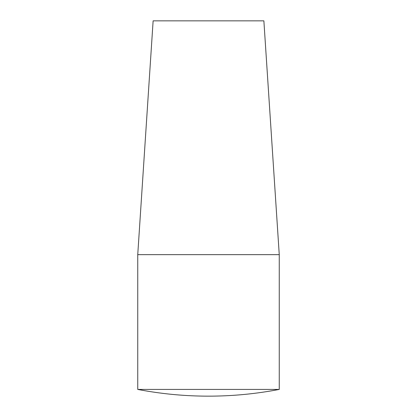<?xml version="1.0" encoding="UTF-8"?>
<svg xmlns="http://www.w3.org/2000/svg" width="417" height="417" viewBox="0 0 417 417"><rect width="100%" height="100%" fill="white"/><g stroke="black" fill="none" stroke-linecap="round" stroke-linejoin="round"><path stroke-width="0.63" d="M279.254 254.641L137.746 254.641L153.128 20.85L263.872 20.85L279.254 254.641L279.254 389.421L137.746 389.421A375.3 375.3 0 0 0 279.254 389.421M137.746 254.641L137.746 389.421"/></g></svg>
